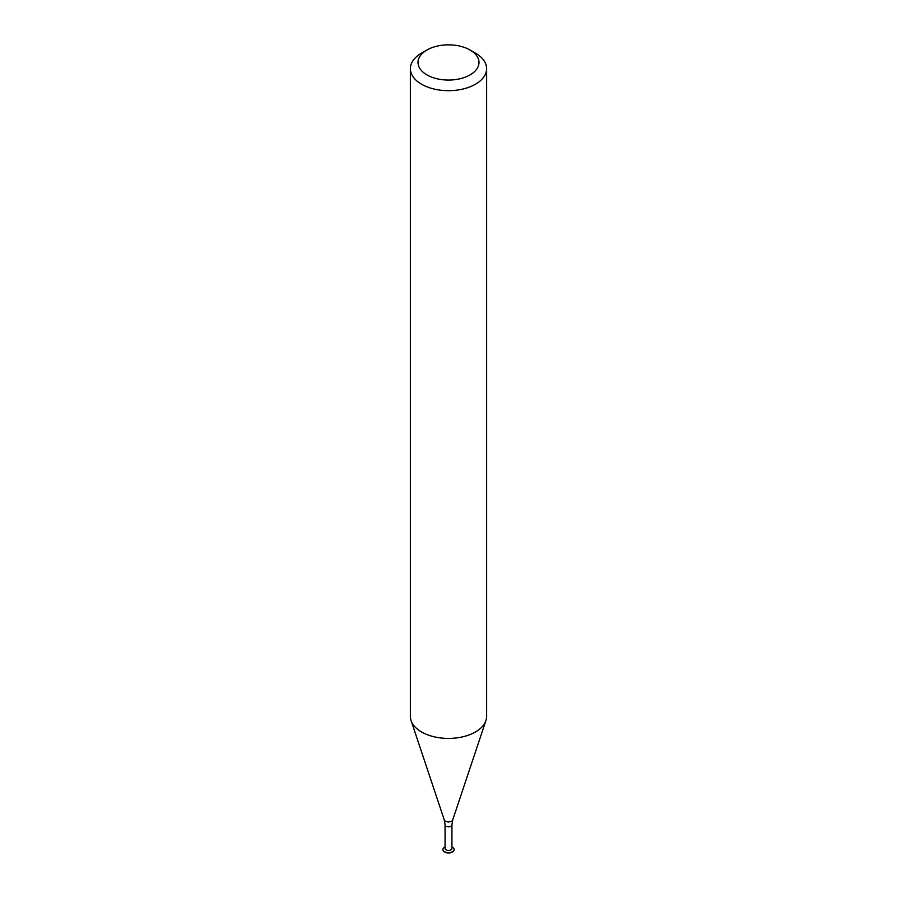 <?xml version="1.0" encoding="UTF-8"?>
<svg xmlns="http://www.w3.org/2000/svg" width="897" height="897" viewBox="0 0 897 897"><rect width="100%" height="100%" fill="white"/><g stroke="black" fill="none" stroke-linecap="round" stroke-linejoin="round"><path stroke-width="1.35" d="M442.916 849.605A5.595 3.229 -0 0 0 442.905 849.728A5.595 3.229 -0 0 0 444.553 852.015A5.595 3.229 -0 0 0 450.642 852.711A5.595 3.229 -0 0 0 454.095 849.728A5.595 3.229 -0 0 0 454.084 849.605M445.069 846.925A5.595 3.229 -0 0 0 442.905 849.47A5.595 3.229 -0 0 0 444.553 851.758A5.595 3.229 -0 0 0 450.642 852.453A5.595 3.229 -0 0 0 454.095 849.47A5.595 3.229 -0 0 0 451.931 846.925M446.078 849.851A3.431 1.985 -0 0 0 449.812 850.289A3.431 1.985 -0 0 0 451.931 848.45L451.931 824.814A3.431 1.985 -0 0 1 449.812 826.653A3.431 1.985 -0 0 1 446.078 826.215A3.431 1.985 -0 0 1 445.069 824.814L445.069 848.45A3.431 1.985 -0 0 0 446.078 849.851M426.938 74.9A30.487 17.604 -0 0 0 470.062 74.9A30.487 17.604 -0 0 0 470.062 50.008A30.487 17.604 -0 0 0 426.938 50.008A30.487 17.604 -0 0 0 426.938 74.9M426.938 50.008L421.556 53.114A38.111 21.999 -0 0 0 410.389 68.677A38.111 21.999 -0 0 0 421.556 84.228A38.111 21.999 -0 0 0 463.087 89.005A38.111 21.999 -0 0 0 486.611 68.677A38.111 21.999 -0 0 0 475.444 53.114L470.062 50.008M410.389 68.677L410.389 716.411A38.111 21.999 -0 0 0 411.084 720.583A38.111 21.999 -0 0 0 421.556 731.963A38.111 21.999 -0 0 0 459.668 737.446A38.111 21.999 -0 0 0 485.916 720.583A38.111 21.999 -0 0 0 486.611 716.411L486.611 68.677M445.069 824.814L444.284 819.925A4.294 2.478 -0 0 0 445.461 821.204A4.294 2.478 -0 0 0 449.756 821.82A4.294 2.478 -0 0 0 452.716 819.925L451.931 824.814M452.716 819.925L485.916 720.583M444.284 819.925L411.084 720.583"/></g></svg>
